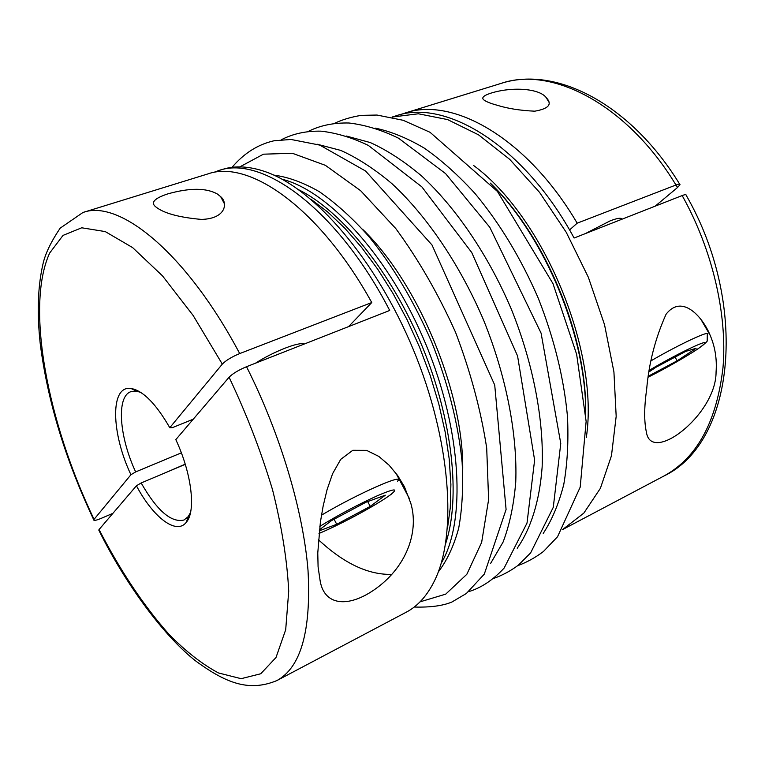 <?xml version="1.0" encoding="UTF-8"?>
<svg xmlns="http://www.w3.org/2000/svg" width="765" height="765" viewBox="0 0 765 765"><rect width="100%" height="100%" fill="white"/><g stroke="black" fill="none" stroke-linecap="round" stroke-linejoin="round"><path stroke-width="1.15" d="M99.001 530.518L99.058 529.552L136.428 485.775L141.162 482.964L185.273 464.336M389.701 310.456L246.531 366.712C280.334 433.784 303.322 511.154 308.018 570.432C311.298 630.743 300.932 667.453 276.901 680.563L406.225 612.21C417.767 606.176 427.214 595.648 434.577 580.635C457.46 534.381 450.939 440.286 413.396 349.787C375.931 259.249 313.985 188.123 265.101 171.609C249.275 166.206 235.151 165.45 222.72 169.342L218.446 170.662C261.926 154.511 337.556 209.428 389.701 310.456M213.148 172.613L218.446 170.662M410.776 503.207C418.742 529.906 408.089 563.231 379.736 585.713C350.829 608.558 324.685 606.903 320.191 581.161L318.087 566.865L317.771 552.971L320.382 522.16L323.155 506.009L327.076 489.657L332.584 473.707L340.712 459.373L352.789 450.308L366.607 450.375L378.828 456.418L389.089 465.197L397.599 475.457L404.35 486.597L410.776 503.207M99.058 529.552C120.315 570.786 143.648 605.737 169.046 634.395C185.866 651.493 202.343 664.345 218.494 672.961L241.118 678.679L260.731 673.774L276.012 657.498L285.699 629.729L288.711 591.182C287.21 560.621 281.807 526.76 272.493 489.59C261.018 451.513 246.55 414.056 229.089 377.222L175.816 439.626C191.661 473.286 196.127 511.039 186.421 522.151C176.505 535.452 153.201 517.446 136.428 485.775M229.089 377.222C232.694 373.597 238.508 370.097 246.531 366.712M141.162 482.964C156.978 510.638 171.255 522.992 183.983 520.028L188.171 516.662L190.523 512.54M193.268 419.182L172.441 427.635L169.782 427.702C155.984 403.738 143.065 390.666 131.035 388.467C109.978 385.101 111.059 432.837 130.93 474.73L135.654 471.919L181.353 452.851M140.722 392.359L136.151 391.106L130.805 391.699C116.175 396.605 119.244 436.844 135.654 471.919M304.231 344.04C299.402 341.458 273.535 351.527 255.472 363.203M169.782 427.702L222.319 364.111L193.105 315.429L162.515 275.888L132.622 247.602L105.226 231.575L81.721 227.788L63.026 235.4L49.639 253.072C25.149 306.861 47.621 422.5 94.057 519.359L130.93 474.73M371.761 302.548C319.674 208.147 249.007 158.948 207.697 173.98L82.955 212.488C119.177 198.833 186.431 252.986 239.713 353.573L371.761 302.548L348.553 326.626M239.713 353.573C231.709 356.901 225.914 360.411 222.319 364.111M185.226 464.164L167.229 471.957M94.057 519.359L93.76 519.827C93.674 520.936 96.266 520.401 101.535 518.221L112.895 513.344M167.774 193.889C189.835 187.712 206.397 187.779 217.461 194.071L220.664 196.662C228.027 202.696 226.325 218.79 201.396 219.412C178.914 217.403 163.739 213.244 155.859 206.933C150.332 202.687 154.301 198.345 167.774 193.889M441.185 563.269C466.153 521.816 462.041 431.46 425.971 344.575C390.016 257.642 329.026 190.858 282.055 179.22M682.16 195.563C684.933 194.501 686.272 194.377 686.157 195.209C748.792 304.078 735.222 442.247 663.963 475.993C696.991 458.015 716.671 421.85 723.002 367.496C727.486 314.492 712.444 249.581 682.16 195.563L574.094 238.02C524.484 145.914 445.546 98.14 395.801 115.907L392.11 117.045L418.378 113.784L447.573 119.579L478.498 134.812L509.691 159.33L539.516 192.331L566.263 232.34L588.361 277.293L604.532 324.695L613.922 371.905L616.179 416.323L611.465 455.711L600.372 488.357L583.838 513.105L562.591 529.571M716.069 372.02C716.317 414.487 651.187 464.766 646.406 432.196C644.053 421.458 644.13 407.257 646.626 389.605C648.873 363.222 655.356 338.111 666.066 314.252C682.6 292.985 703.37 318.278 710.102 335.194C715.055 346.698 717.044 358.976 716.069 372.02M569.552 229.959L577.183 223.179L675.964 185.006C627.377 104.528 551.852 65.876 501.266 83.347C557.293 65.245 631.919 105.857 679.683 184.193M674.749 183.045L677.541 187.502L655.184 206.158M677.541 187.502L679.999 184.7C680.075 183.868 678.737 183.963 675.964 185.006M621.849 219.259C621.333 217.547 617.441 218.082 610.154 220.865L585.359 233.593M400.43 114.645L404.981 113.077C452.937 96.285 527.343 138.226 577.183 223.179M496.868 105.159C490.728 103.485 486.464 101.793 484.063 100.081C481.07 97.901 483.375 95.587 490.977 93.129C512.12 86.522 539.44 88.386 546.277 97.681C552.55 104.241 548.706 108.745 534.773 111.183C520.152 110.533 507.52 108.525 496.868 105.159M490.786 183.581C545.11 237.073 586.229 336.332 585.665 412.565M438.259 572C447.018 560.611 453.836 546.009 458.694 528.175C462.261 508.639 463.408 486.664 462.117 462.261C458.225 423.628 448.099 383.609 431.747 342.185C414.008 301.334 392.856 265.876 368.29 235.821C351.938 217.652 335.596 202.926 319.254 191.642C303.198 182.472 288.051 176.964 273.813 175.118M649.227 371.771L655.825 367.363L685.823 351.345L696.112 348.295L677.168 360.803L648.529 376.093M675.046 357.102L677.168 360.803M334.104 519.244L336.724 524.283L319.282 530.824M367.697 501.591L370.231 506.401L336.724 524.283M319.387 529.877L331.369 520.697L366.119 502.165L385.292 495.204L370.231 506.401M447.401 528.864L450.269 507.807L450.891 484.36L449.198 458.914L445.154 431.929L438.794 403.93L430.207 375.5L419.574 347.224L407.095 319.722L393.057 293.55L377.747 269.261L361.52 247.325L344.719 228.133L327.697 211.991L310.781 199.139M445.555 543.839C460.893 498.522 452.851 420.329 422.127 346.172C391.403 272.015 341.783 211.044 298.886 189.854M517.236 548.228C530.834 528.816 539.574 501.238 542.136 467.138C544.03 420.301 533.262 363.566 511.336 309.194C488.376 255.242 455.864 207.516 421.391 175.768C404.092 161.243 387.071 150.179 370.337 142.577L346.43 136.055M473.64 165.508C543.839 217.078 599.473 351.336 586.315 437.446M490.365 183.103C545.416 236.079 587.157 336.82 585.703 413.205M543.236 533.415C552.024 519.923 558.871 503.6 563.767 484.465C567.391 463.867 568.634 441.252 567.487 416.6C563.891 377.958 554.128 338.446 538.197 298.063C520.898 258.245 499.851 223.409 475.065 193.555C458.436 175.319 441.558 160.21 424.432 148.219C407.429 138.149 391.058 131.465 375.299 128.138M403.27 487.028L405.66 489.265M318.431 539.717C343.887 563.432 368.357 574.984 391.862 574.372M462.701 471.077C464.279 393.745 418.273 282.725 362.467 229.165M420.042 601.854L445.718 594.137L466.822 574.305L481.634 542.442L488.615 499.602L486.693 447.965C480.869 410.136 470.485 371.589 455.558 332.316C438.335 293.999 418.407 259.402 395.773 228.544L360.611 190.676L325.374 165.326L292.373 153.277L263.428 154.186L239.818 166.894M490.681 563.298L503.093 542.06C509.605 524.895 513.822 504.919 515.744 482.132C517.532 434.616 506.334 376.476 483.796 320.602C460.205 265.159 426.994 216.141 392.12 183.82C374.649 169.075 357.542 157.944 340.798 150.418L317.006 144.183M648.376 377.078C668.562 366.818 688.806 355.027 698.292 348.639C704.938 343.695 707.902 341.018 707.185 340.626L707.3 334.534C711.67 329.266 680.152 343.868 651.225 360.697M648.385 377.049C671.364 365.699 703.523 346.497 704.9 343.179C707.29 339.297 674.606 355.17 649.495 370.193M397.542 481.223C405.909 472.397 356.748 494.085 321.463 515.199M319.005 533.406C338.57 525.526 377.642 504.431 390.246 494.936C399.081 488.032 394.788 488.3 377.355 495.749C357.15 504.986 337.967 515.199 319.818 526.387M98.752 530.011C126.388 586.047 165.383 637.57 196.471 661.562C225.178 682.313 248.29 692.43 276.901 680.563M188.171 516.662L186.421 522.151M136.151 391.106L131.035 388.467M82.955 212.488L60.177 228.152C51.446 241.099 45.843 252.536 43.337 262.452C37.829 285.345 36.806 312.512 40.258 343.944C47.621 401.262 65.455 459.889 93.76 519.827M224.422 203.786L220.664 196.662M135.826 389.768L134.516 390.265M308.228 131.456C319.952 125.479 333.55 122.658 349.003 123.002C365.144 124.886 381.678 129.964 398.613 138.255L445.613 173.617L489.782 227.272L541.085 333.129L560.764 443.471L553.286 507.291L530.614 552.923L518.354 565.163C510.685 570.891 502.395 575.337 493.473 578.522M710.102 335.194L701.008 319.512M404.981 113.077L501.266 83.347M548.773 101.994L546.277 97.681M562.964 529.38L663.963 475.993M409.371 498.512L395.868 473.095M232.034 167.344C243.978 153.277 257.948 144.422 273.956 140.789L290.987 139.46L319.789 145.111L365.584 171.025L431.995 244.972L494.726 385.082L506.086 509.48L484.312 574.094L466.354 593.497L451.981 601.979C442.983 605.794 430.389 607.486 414.219 607.037M334.439 123.385C341.974 119.751 350.867 117.083 361.128 115.381L376.973 115.046L403.165 120.287L430.064 132.307L497.441 191.451L552.961 283.586L576.647 354.329L586.133 421.381L580.205 487.142L557.532 536.762L543.437 551.498C535.318 557.647 526.741 562.371 517.714 565.679M281.415 139.718C292.957 133.712 306.153 130.863 321.013 131.159C336.437 132.919 352.206 137.652 368.3 145.388L421.831 186.842L471.756 252.565L517.57 355.983L534.62 460.109L527.018 523.05L504.116 568.079C493.043 580.013 481.223 587.874 468.668 591.641M318.995 533.473C340.435 524.522 376.696 505.149 391.766 493.884M188.898 517.848L187.616 518.412"/></g></svg>
